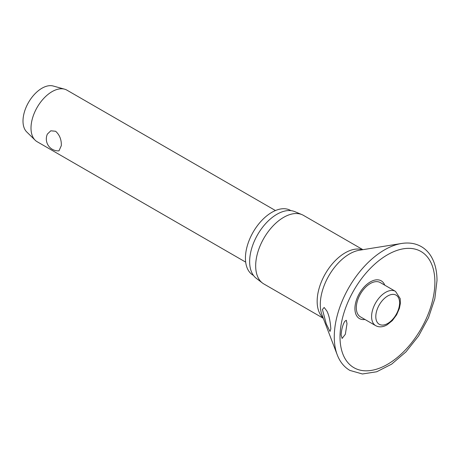 <?xml version="1.0" encoding="UTF-8"?>
<svg xmlns="http://www.w3.org/2000/svg" width="460" height="460" viewBox="0 0 460 460"><rect width="100%" height="100%" fill="white"/><g stroke="black" fill="none" stroke-linecap="round" stroke-linejoin="round"><path stroke-width="0.69" d="M347.001 323.679L345.351 334.27L342.102 338.456L341.119 334.868C341.567 329.118 342.798 324.599 344.81 321.322L346.294 320.252L347.001 323.679M384.767 285.171A21.781 12.575 120 0 0 367.603 283.768A21.781 12.575 120 0 0 354.924 308.597A21.781 12.575 120 0 0 364.964 319.47M330.832 328.934L329.987 331.459L326.261 323.921L322.431 309.494L324.145 307.458L326.801 310.925C328.923 314.881 330.268 320.884 330.832 328.934M362.888 249.677L303.479 215.378A39.606 22.868 120 0 0 301.955 214.624A39.606 22.868 120 0 0 272.01 227.021A39.606 22.868 120 0 0 255.674 265.845A39.606 22.868 120 0 0 262.459 283.032A39.606 22.868 120 0 0 263.879 283.975L323.282 318.274M301.955 214.624L294.756 211.617A38.605 22.287 120 0 0 265.564 223.704A38.605 22.287 120 0 0 249.642 261.544A38.605 22.287 120 0 0 256.26 278.3L262.459 283.032M290.887 210.64L290.593 210.467A37.415 21.603 120 0 0 261.763 220.489A37.415 21.603 120 0 0 245.433 258.14A37.415 21.603 120 0 0 253.184 275.27L253.477 275.442M375.693 325.663L360.427 316.854A19.803 11.431 -60 0 1 356.322 307.786A19.803 11.431 -60 0 1 364.97 287.856A19.803 11.431 -60 0 1 380.23 282.555L395.491 291.364A19.803 11.431 120 0 0 385.595 292.347A19.803 11.431 120 0 0 371.588 316.601A19.803 11.431 120 0 0 375.693 325.663L377.206 326.353C380.322 327.336 383.611 326.83 387.078 324.835L392.317 320.62L396.589 314.847L399.418 308.338L400.401 303.272L400.194 298.597L395.491 291.364M275.454 210.542L66.947 90.16A29.779 17.192 120 0 0 64.59 89.177A29.779 17.192 120 0 0 42.584 99.705A29.779 17.192 120 0 0 31.004 128.11A29.779 17.192 120 0 0 35.138 140.191A29.779 17.192 120 0 0 37.168 141.737L245.674 262.119M61.324 145.613L58.983 150.857A11.914 11.914 0 0 1 47.374 134.084L50.795 130.801L55.608 131.255C59.622 134.889 61.525 139.673 61.324 145.613M64.59 89.177L53.233 86.02A26.801 15.473 120 0 0 33.425 95.496A26.801 15.473 120 0 0 23 121.055A26.801 15.473 120 0 0 26.72 131.934L35.138 140.191M401.58 243.478A71.041 41.015 120 0 0 334.27 336.892A71.041 41.015 120 0 0 337.26 354.878C339.94 361.865 344.137 367.04 349.859 370.409L362.411 373.98L376.74 371.76L391.644 364.147L405.984 351.848L418.629 335.909L428.519 317.688L434.827 298.707L437 280.554C436.994 270.974 435.022 262.901 431.083 256.323C428.542 252.16 425.287 248.929 421.325 246.623C415.547 243.351 408.963 242.305 401.58 243.478L359.427 250.228A41.308 23.845 120 0 0 320.292 304.543A41.308 23.845 120 0 0 322.029 314.997L337.26 354.878M340.015 336.973A67.085 38.732 120 0 0 387.447 364.366A67.085 38.732 120 0 0 434.884 282.198A67.085 38.732 120 0 0 387.447 254.811A67.085 38.732 120 0 0 340.015 336.973M362.434 249.745A39.606 22.868 120 0 0 332.902 263.177A39.606 22.868 120 0 0 317.159 301.34A39.606 22.868 120 0 0 323.121 317.843M375.803 316.601A16.825 9.712 120 0 0 387.699 323.466A16.825 9.712 120 0 0 399.596 302.864A16.825 9.712 120 0 0 387.699 295.993A16.825 9.712 120 0 0 375.803 316.601"/></g></svg>
